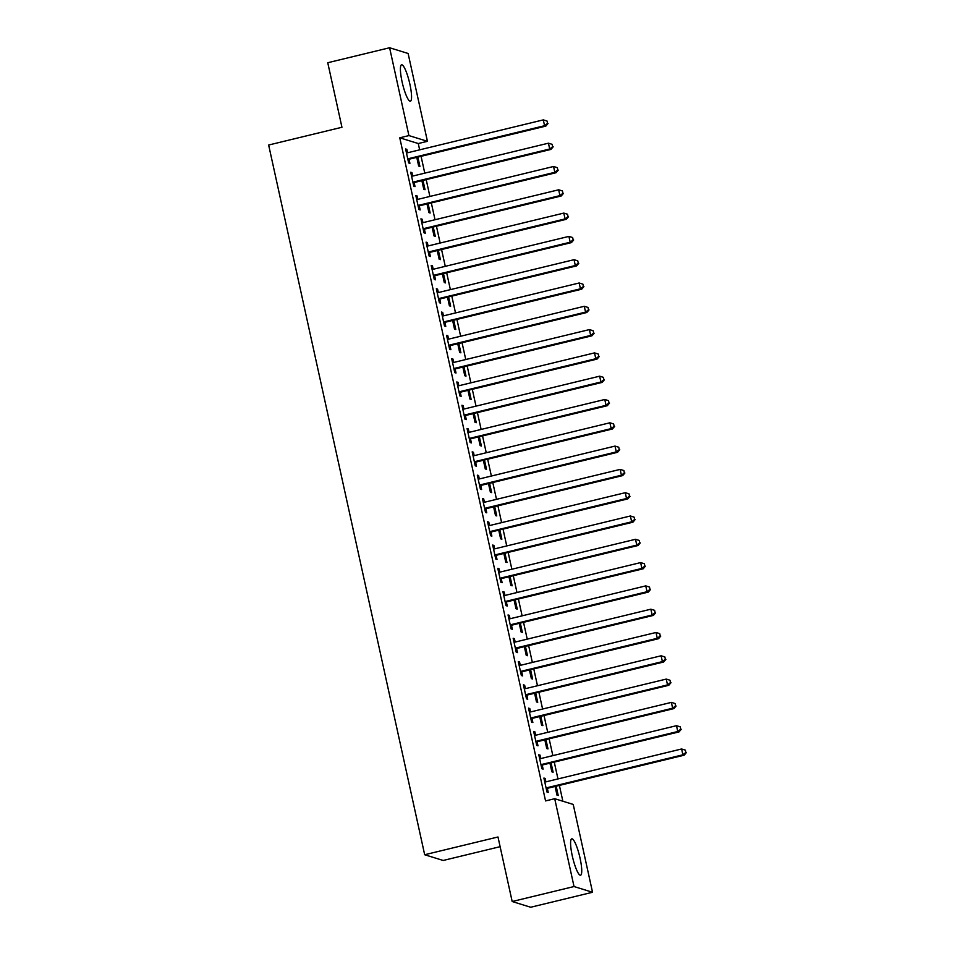 <?xml version="1.0" encoding="UTF-8"?>
<svg xmlns="http://www.w3.org/2000/svg" width="955" height="955" viewBox="0 0 955 955"><rect width="100%" height="100%" fill="white"/><g stroke="black" fill="none" stroke-linecap="round" stroke-linejoin="round"><path stroke-width="1.43" d="M572.26 855.811A18.718 3.534 -103.6 0 1 571.759 838.824A18.718 3.534 -103.6 0 1 580.067 858.223A18.718 3.534 -103.6 0 1 580.568 875.21A18.718 3.534 -103.6 0 1 572.26 855.811M402.079 81.796A18.718 3.534 -103.6 0 1 401.577 64.809A18.718 3.534 -103.6 0 1 409.886 84.207A18.718 3.534 -103.6 0 1 410.387 101.194A18.718 3.534 -103.6 0 1 402.079 81.796M562.865 801.221L559.391 785.416M557.971 778.934L554.27 762.114M552.85 755.632L549.149 738.812M547.716 732.33L544.028 715.51M542.595 709.04L538.895 692.22M537.474 685.738L533.773 668.918M532.353 662.436L528.652 645.616M527.232 639.134L523.531 622.314M522.11 615.832L518.41 599.012M516.989 592.53L513.289 575.71M511.856 569.24L508.167 552.42M506.735 545.938L503.046 529.118M501.614 522.636L497.913 505.816M496.493 499.334L492.792 482.514M491.371 476.032L487.671 459.212M486.25 452.742L482.55 435.922M481.129 429.44L477.428 412.62M476.008 406.138L472.307 389.318M470.875 382.836L467.186 366.016M465.754 359.534L462.053 342.714M460.632 336.244L456.932 319.424M455.511 312.942L451.811 296.122M450.39 289.64L446.689 272.82M445.269 266.338L441.568 249.518M440.148 243.036L436.447 226.216M435.014 219.734L431.326 202.914M429.893 196.444L426.205 179.624M424.772 173.142L421.071 156.322M419.651 149.84L418.266 143.537L427.434 141.316L408.919 135.586L389.604 47.75L408.119 53.48L427.434 141.316M573.227 804.432L592.542 892.268L574.027 886.538L554.712 798.702L573.227 804.432M574.027 886.538L512.178 901.52L530.682 907.25L592.542 892.268M500.122 846.679L443.192 860.467L424.677 854.737L268.642 145.029L341.95 127.266L327.756 62.732L389.604 47.75M551.059 762.89L553.112 772.213L551.859 771.819L549.949 763.164M538.93 755.405L540.029 755.13L538.787 754.748L541.855 768.727L543.109 769.109L542.273 765.337M540.029 755.13L540.781 758.557M540.817 716.286L542.858 725.609L541.616 725.227L539.706 716.56M528.676 708.801L529.786 708.538L528.533 708.144L531.613 722.123L532.854 722.517L532.031 718.745M529.786 708.538L530.538 711.952M530.574 669.694L532.615 679.005L531.362 678.623L529.464 669.956M518.434 662.197L519.544 661.934L518.29 661.54L521.358 675.531L522.612 675.913L521.788 672.141M519.544 661.934L520.296 665.349M520.32 623.09L522.373 632.413L521.12 632.019L519.222 623.364M508.191 615.605L509.29 615.33L508.048 614.948L511.116 628.927L512.369 629.309L511.534 625.537M509.29 615.33L510.042 618.756M510.077 576.498L512.131 585.809L510.877 585.427L508.967 576.76M497.937 569.001L499.047 568.738L497.794 568.344L500.874 582.323L502.127 582.717L501.291 578.945M499.047 568.738L499.799 572.152M499.835 529.894L501.876 539.205L500.635 538.823L498.725 530.156M487.695 522.397L488.805 522.134L487.551 521.752L490.631 535.731L491.873 536.113L491.049 532.341M488.805 522.134L489.557 525.56M489.581 483.29L491.634 492.613L490.381 492.219L488.483 483.564M477.452 475.805L478.562 475.53L477.309 475.148L480.377 489.127L481.63 489.509L480.807 485.749M478.562 475.53L479.315 478.956M479.338 436.698L481.392 446.009L480.138 445.627L478.24 436.96M467.21 429.201L468.308 428.938L467.067 428.544L470.135 442.523L471.388 442.917L470.552 439.145M468.308 428.938L469.06 432.352M469.096 390.094L471.149 399.417L469.896 399.023L467.986 390.356M456.956 382.609L458.066 382.334L456.812 381.952L459.892 395.931L461.146 396.313L460.31 392.541M458.066 382.334L458.818 385.76M458.854 343.49L460.895 352.813L459.653 352.419L457.743 343.764M446.713 336.005L447.823 335.73L446.57 335.348L449.65 349.327L450.891 349.721L450.068 345.949M447.823 335.73L448.575 339.156M448.599 296.898L450.653 306.209L449.399 305.827L447.501 297.16M436.471 289.401L437.581 289.138L436.328 288.744L439.396 302.735L440.649 303.117L439.825 299.345M437.581 289.138L438.333 292.552M438.357 250.294L440.41 259.617L439.157 259.223L437.247 250.568M426.228 242.809L427.327 242.534L426.085 242.152L429.153 256.131L430.407 256.513L429.571 252.741M427.327 242.534L428.079 245.96M428.115 203.702L430.156 213.013L428.914 212.631L427.004 203.964M415.974 196.205L417.084 195.942L415.831 195.548L418.911 209.527L420.164 209.921L419.329 206.149M417.084 195.942L417.836 199.356M417.872 157.097L419.913 166.409L418.66 166.027L416.762 157.36M405.732 149.601L406.842 149.338L405.589 148.956L408.656 162.935L409.91 163.317L409.086 159.545M406.842 149.338L407.594 152.764M418.266 143.537L399.763 137.806L545.556 800.923L554.712 798.702M410.853 172.903L411.963 172.64L410.71 172.246L413.79 186.225L415.031 186.619L414.207 182.847M411.963 172.64L412.715 176.054M422.993 180.4L425.035 189.711L423.793 189.329L421.883 180.662M421.095 219.507L422.206 219.232L420.952 218.85L424.032 232.829L425.285 233.211L424.45 229.451M422.206 219.232L422.958 222.658M433.236 226.992L435.289 236.315L434.036 235.921L432.126 227.266M431.35 266.099L432.448 265.836L431.206 265.454L434.274 279.433L435.528 279.815L434.692 276.043M432.448 265.836L433.2 269.262M443.478 273.596L445.531 282.907L444.278 282.525L442.38 273.858M441.592 312.703L442.702 312.44L441.449 312.046L444.517 326.025L445.77 326.419L444.946 322.647M442.702 312.44L443.454 315.854M453.732 320.2L455.774 329.511L454.52 329.129L452.622 320.462M451.834 359.307L452.945 359.032L451.691 358.65L454.771 372.629L456.013 373.011L455.189 369.239M452.945 359.032L453.697 362.458M463.975 366.792L466.016 376.115L464.775 375.721L462.865 367.066M462.089 405.899L463.187 405.636L461.934 405.254L465.013 419.233L466.267 419.615L465.431 415.843M463.187 405.636L463.939 409.05M474.217 413.396L476.27 422.707L475.017 422.325L473.107 413.658M472.331 452.503L473.441 452.24L472.188 451.846L475.256 465.825L476.509 466.219L475.686 462.447M473.441 452.24L474.193 455.654M484.46 459.988L486.513 469.311L485.259 468.929L483.361 460.262M482.573 499.107L483.684 498.832L482.43 498.45L485.51 512.429L486.752 512.811L485.928 509.039M483.684 498.832L484.436 502.258M494.714 506.592L496.755 515.915L495.502 515.521L493.604 506.866M492.816 545.699L493.926 545.436L492.673 545.042L495.752 559.021L497.006 559.415L496.17 555.643M493.926 545.436L494.678 548.85M504.956 553.196L506.998 562.507L505.756 562.125L503.846 553.458M503.07 592.303L504.168 592.028L502.927 591.646L505.995 605.625L507.248 606.019L506.413 602.247M504.168 592.028L504.92 595.454M515.199 599.788L517.252 609.111L515.998 608.717L514.088 600.062M513.312 638.907L514.423 638.632L513.169 638.25L516.237 652.229L517.491 652.611L516.667 648.839M514.423 638.632L515.175 642.058M525.441 646.392L527.494 655.703L526.241 655.321L524.343 646.654M523.555 685.499L524.665 685.236L523.412 684.842L526.492 698.821L527.733 699.215L526.909 695.443M524.665 685.236L525.417 688.651M535.695 692.996L537.737 702.307L536.495 701.925L534.585 693.258M533.797 732.103L534.907 731.828L533.654 731.446L536.734 745.425L537.987 745.807L537.152 742.035M534.907 731.828L535.66 735.255M545.938 739.588L547.991 748.911L546.738 748.517L544.827 739.862M544.052 778.695L545.15 778.432L543.908 778.05L546.976 792.029L548.23 792.411L547.394 788.639M545.15 778.432L545.902 781.859M556.18 786.192L558.233 795.503L556.98 795.121L555.082 786.454M399.763 137.806L408.919 135.586M512.178 901.52L497.985 836.986L424.677 854.737M408.955 158.566L410.208 158.948L545.83 126.108L544.577 125.714L408.955 158.566A2.399 2.34 -72.8 0 0 408.143 158.936L407.833 159.163M547.549 123.362L547.036 121.034L547.549 123.362L544.577 125.714L543.3 119.888L407.678 152.74A2.399 2.34 -72.8 0 1 406.782 152.776L406.412 152.716M410.208 158.948A2.399 2.34 -72.8 0 0 409.385 159.33L408.072 160.261M545.83 126.108L548.039 123.517M547.036 121.034L543.3 119.888M414.076 181.868L415.33 182.25L550.951 149.41L549.698 149.016L414.076 181.868A2.399 2.34 -72.8 0 0 413.264 182.238L412.954 182.465M552.67 146.664L552.157 144.336L552.67 146.664L549.698 149.016L548.421 143.19L412.799 176.042A2.399 2.34 -72.8 0 1 411.903 176.078L411.545 176.018M415.33 182.25A2.399 2.34 -72.8 0 0 414.518 182.632L413.205 183.563M550.951 149.41L553.172 146.819M552.157 144.336L548.421 143.19M419.197 205.17L420.451 205.552L556.073 172.7L554.819 172.318L419.197 205.17A2.399 2.34 -72.8 0 0 418.386 205.54L418.075 205.755M557.792 169.966L557.278 167.638L557.792 169.966L554.819 172.318L553.542 166.492L417.92 199.344A2.399 2.34 -72.8 0 1 417.025 199.38L416.667 199.32M420.451 205.552A2.399 2.34 -72.8 0 0 419.639 205.922L418.326 206.865M556.073 172.7L558.293 170.121M557.278 167.638L553.542 166.492M424.33 228.46L425.572 228.854L561.194 196.002L559.94 195.62L424.33 228.46A2.399 2.34 -72.8 0 0 423.507 228.842L423.196 229.057M562.913 193.268L562.4 190.94L562.913 193.268L559.94 195.62L558.663 189.794L423.041 222.634A2.399 2.34 -72.8 0 1 422.158 222.682L421.788 222.622M425.572 228.854A2.399 2.34 -72.8 0 0 424.76 229.224L423.447 230.167M561.194 196.002L563.414 193.423M562.4 190.94L558.663 189.794M429.452 251.762L430.693 252.156L566.315 219.304L565.062 218.922L429.452 251.762A2.399 2.34 -72.8 0 0 428.628 252.144L428.329 252.359M568.034 216.57L567.521 214.23L568.034 216.57L565.062 218.922L563.784 213.096L428.162 245.936A2.399 2.34 -72.8 0 1 427.279 245.972L426.909 245.924M430.693 252.156A2.399 2.34 -72.8 0 0 429.881 252.526L428.568 253.469M566.315 219.304L568.535 216.725M567.521 214.23L563.784 213.096M434.573 275.064L435.826 275.446L571.436 242.606L570.195 242.224L434.573 275.064A2.399 2.34 -72.8 0 0 433.749 275.434L433.451 275.661M573.155 239.86L572.642 237.532L573.155 239.86L570.195 242.224L568.905 236.398L433.295 269.238A2.399 2.34 -72.8 0 1 432.4 269.274L432.03 269.226M435.826 275.446A2.399 2.34 -72.8 0 0 435.002 275.828L433.689 276.771M571.436 242.606L573.657 240.015M572.642 237.532L568.905 236.398M439.694 298.366L440.947 298.748L576.557 265.908L575.316 265.514L439.694 298.366A2.399 2.34 -72.8 0 0 438.87 298.736L438.572 298.963M578.276 263.162L577.763 260.834L578.276 263.162L575.316 265.514L574.027 259.688L438.417 292.54A2.399 2.34 -72.8 0 1 437.521 292.576L437.151 292.517M440.947 298.748A2.399 2.34 -72.8 0 0 440.124 299.13L438.811 300.061M576.557 265.908L578.778 263.317M577.763 260.834L574.027 259.688M444.815 321.668L446.069 322.05L581.691 289.21L580.437 288.816L444.815 321.668A2.399 2.34 -72.8 0 0 444.003 322.038L443.693 322.253M583.41 286.464L582.896 284.136L583.41 286.464L580.437 288.816L579.16 282.99L443.538 315.842A2.399 2.34 -72.8 0 1 442.643 315.878L442.272 315.819M446.069 322.05A2.399 2.34 -72.8 0 0 445.245 322.42L443.932 323.363M581.691 289.21L583.899 286.619M582.896 284.136L579.16 282.99M449.936 344.958L451.19 345.352L586.812 312.5L585.558 312.118L449.936 344.958A2.399 2.34 -72.8 0 0 449.125 345.34L448.814 345.555M588.531 309.766L588.017 307.438L588.531 309.766L585.558 312.118L584.281 306.292L448.659 339.132A2.399 2.34 -72.8 0 1 447.764 339.18L447.406 339.12M451.19 345.352A2.399 2.34 -72.8 0 0 450.366 345.722L449.065 346.665M586.812 312.5L589.032 309.921M588.017 307.438L584.281 306.292M455.058 368.26L456.311 368.654L591.933 335.802L590.679 335.42L455.058 368.26A2.399 2.34 -72.8 0 0 454.246 368.642L453.935 368.857M593.652 333.068L593.139 330.728L593.652 333.068L590.679 335.42L589.402 329.594L453.78 362.434A2.399 2.34 -72.8 0 1 452.885 362.482L452.527 362.423M456.311 368.654A2.399 2.34 -72.8 0 0 455.499 369.024L454.186 369.967M591.933 335.802L594.153 333.223M593.139 330.728L589.402 329.594M460.191 391.562L461.432 391.944L597.054 359.104L595.801 358.722L460.191 391.562A2.399 2.34 -72.8 0 0 459.367 391.944L459.057 392.159M598.773 356.358L598.26 354.03L598.773 356.358L595.801 358.722L594.523 352.896L458.901 385.736A2.399 2.34 -72.8 0 1 458.006 385.772L457.648 385.725M461.432 391.944A2.399 2.34 -72.8 0 0 460.62 392.326L459.307 393.269M597.054 359.104L599.274 356.513M598.26 354.03L594.523 352.896M465.312 414.864L466.553 415.246L602.175 382.406L600.922 382.012L465.312 414.864A2.399 2.34 -72.8 0 0 464.488 415.234L464.19 415.461M603.894 379.66L603.381 377.332L603.894 379.66L600.922 382.012L599.644 376.186L464.023 409.038A2.399 2.34 -72.8 0 1 463.139 409.074L462.769 409.015M466.553 415.246A2.399 2.34 -72.8 0 0 465.742 415.628L464.428 416.559M602.175 382.406L604.396 379.815M603.381 377.332L599.644 376.186M470.433 438.166L471.686 438.548L607.296 405.708L606.043 405.314L470.433 438.166A2.399 2.34 -72.8 0 0 469.609 438.536L469.311 438.751M609.015 402.962L608.502 400.634L609.015 402.962L606.043 405.314L604.766 399.488L469.156 432.34A2.399 2.34 -72.8 0 1 468.26 432.376L467.89 432.317M471.686 438.548A2.399 2.34 -72.8 0 0 470.863 438.93L469.55 439.861M607.296 405.708L609.517 403.117M608.502 400.634L604.766 399.488M475.554 461.456L476.808 461.85L612.418 428.998L611.176 428.616L475.554 461.456A2.399 2.34 -72.8 0 0 474.731 461.838L474.432 462.053M614.137 426.264L613.623 423.936L614.137 426.264L611.176 428.616L609.887 422.79L474.277 455.642A2.399 2.34 -72.8 0 1 473.382 455.678L473.012 455.619M476.808 461.85A2.399 2.34 -72.8 0 0 475.984 462.22L474.671 463.163M612.418 428.998L614.638 426.419M613.623 423.936L609.887 422.79M480.675 484.758L481.929 485.152L617.551 452.3L616.297 451.918L480.675 484.758A2.399 2.34 -72.8 0 0 479.864 485.14L479.553 485.355M619.258 449.566L618.756 447.238L619.258 449.566L616.297 451.918L615.008 446.092L479.398 478.933A2.399 2.34 -72.8 0 1 478.503 478.98L478.133 478.921M481.929 485.152A2.399 2.34 -72.8 0 0 481.105 485.522L479.792 486.465M617.551 452.3L619.759 449.721M618.756 447.238L615.008 446.092M485.797 508.06L487.05 508.454L622.672 475.602L621.418 475.22L485.797 508.06A2.399 2.34 -72.8 0 0 484.985 508.442L484.674 508.657M624.391 472.868L623.878 470.529L624.391 472.868L621.418 475.22L620.141 469.394L484.519 502.235A2.399 2.34 -72.8 0 1 483.624 502.27L483.254 502.223M487.05 508.454A2.399 2.34 -72.8 0 0 486.226 508.824L484.913 509.767M622.672 475.602L624.892 473.023M623.878 470.529L620.141 469.394M490.918 531.362L492.171 531.744L627.793 498.904L626.54 498.51L490.918 531.362A2.399 2.34 -72.8 0 0 490.106 531.732L489.796 531.959M629.512 496.158L628.999 493.831L629.512 496.158L626.54 498.51L625.262 492.696L489.64 525.537A2.399 2.34 -72.8 0 1 488.745 525.572L488.387 525.525M492.171 531.744A2.399 2.34 -72.8 0 0 491.359 532.126L490.046 533.069M627.793 498.904L630.014 496.314M628.999 493.831L625.262 492.696M496.039 554.664L497.292 555.046L632.914 522.206L631.661 521.812L496.039 554.664A2.399 2.34 -72.8 0 0 495.227 555.034L494.917 555.261M634.633 519.46L634.12 517.133L634.633 519.46L631.661 521.812L630.384 515.987L494.762 548.839A2.399 2.34 -72.8 0 1 493.866 548.874L493.508 548.815M497.292 555.046A2.399 2.34 -72.8 0 0 496.481 555.428L495.168 556.359M632.914 522.206L635.135 519.615M634.12 517.133L630.384 515.987M501.172 577.966L502.414 578.348L638.036 545.508L636.782 545.114L501.172 577.966A2.399 2.34 -72.8 0 0 500.348 578.336L500.038 578.551M639.755 542.762L639.241 540.435L639.755 542.762L636.782 545.114L635.505 539.288L499.883 572.14A2.399 2.34 -72.8 0 1 498.999 572.176L498.629 572.117M502.414 578.348A2.399 2.34 -72.8 0 0 501.602 578.718L500.289 579.661M638.036 545.508L640.256 542.918M639.241 540.435L635.505 539.288M506.293 601.256L507.535 601.65L643.157 568.798L641.903 568.416L506.293 601.256A2.399 2.34 -72.8 0 0 505.47 601.638L505.171 601.853M644.876 566.064L644.362 563.737L644.876 566.064L641.903 568.416L640.626 562.591L505.004 595.431A2.399 2.34 -72.8 0 1 504.121 595.478L503.751 595.419M507.535 601.65A2.399 2.34 -72.8 0 0 506.723 602.02L505.41 602.963M643.157 568.798L645.377 566.22M644.362 563.737L640.626 562.591M511.414 624.558L512.668 624.952L648.278 592.1L647.036 591.718L511.414 624.558A2.399 2.34 -72.8 0 0 510.591 624.94L510.292 625.155M649.997 589.366L649.484 587.027L649.997 589.366L647.036 591.718L645.747 585.893L510.137 618.733A2.399 2.34 -72.8 0 1 509.242 618.768L508.872 618.721M512.668 624.952A2.399 2.34 -72.8 0 0 511.844 625.322L510.531 626.265M648.278 592.1L650.498 589.522M649.484 587.027L645.747 585.893M516.536 647.86L517.789 648.242L653.399 615.402L652.158 615.02L516.536 647.86A2.399 2.34 -72.8 0 0 515.712 648.23L515.413 648.457M655.118 612.656L654.617 610.329L655.118 612.656L652.158 615.02L650.868 609.195L515.258 642.035A2.399 2.34 -72.8 0 1 514.363 642.07L513.993 642.023M517.789 648.242A2.399 2.34 -72.8 0 0 516.965 648.624L515.652 649.567M653.399 615.402L655.619 612.812M654.617 610.329L650.868 609.195M521.657 671.162L522.91 671.544L658.532 638.704L657.279 638.31L521.657 671.162A2.399 2.34 -72.8 0 0 520.845 671.532L520.535 671.759M660.251 635.958L659.738 633.631L660.251 635.958L657.279 638.31L656.001 632.485L520.38 665.337A2.399 2.34 -72.8 0 1 519.484 665.372L519.114 665.313M522.91 671.544A2.399 2.34 -72.8 0 0 522.087 671.926L520.773 672.857M658.532 638.704L660.741 636.114M659.738 633.631L656.001 632.485M526.778 694.464L528.031 694.846L663.653 662.006L662.4 661.612L526.778 694.464A2.399 2.34 -72.8 0 0 525.966 694.834L525.656 695.049M665.372 659.26L664.859 656.933L665.372 659.26L662.4 661.612L661.123 655.787L525.501 688.639A2.399 2.34 -72.8 0 1 524.605 688.674L524.247 688.615M528.031 694.846A2.399 2.34 -72.8 0 0 527.208 695.228L525.907 696.159M663.653 662.006L665.874 659.416M664.859 656.933L661.123 655.787M531.899 717.754L533.153 718.148L668.775 685.296L667.521 684.914L531.899 717.754A2.399 2.34 -72.8 0 0 531.087 718.136L530.777 718.351M670.494 682.562L669.98 680.235L670.494 682.562L667.521 684.914L666.244 679.089L530.622 711.929A2.399 2.34 -72.8 0 1 529.727 711.976L529.368 711.917M533.153 718.148A2.399 2.34 -72.8 0 0 532.341 718.518L531.028 719.461M668.775 685.296L670.995 682.718M669.98 680.235L666.244 679.089M537.032 741.056L538.274 741.45L673.896 708.598L672.642 708.216L537.032 741.056A2.399 2.34 -72.8 0 0 536.209 741.438L535.898 741.653M675.615 705.864L675.101 703.537L675.615 705.864L672.642 708.216L671.365 702.391L535.743 735.231A2.399 2.34 -72.8 0 1 534.86 735.278L534.49 735.219M538.274 741.45A2.399 2.34 -72.8 0 0 537.462 741.82L536.149 742.763M673.896 708.598L676.116 706.02M675.101 703.537L671.365 702.391M542.154 764.358L543.395 764.74L679.017 731.9L677.764 731.518L542.154 764.358A2.399 2.34 -72.8 0 0 541.33 764.74L541.031 764.955M680.736 729.166L680.223 726.827L680.736 729.166L677.764 731.518L676.486 725.693L540.864 758.533A2.399 2.34 -72.8 0 1 539.981 758.568L539.611 758.521M543.395 764.74A2.399 2.34 -72.8 0 0 542.583 765.122L541.27 766.065M679.017 731.9L681.237 729.31M680.223 726.827L676.486 725.693M547.275 787.66L548.528 788.042L684.138 755.202L682.897 754.808L547.275 787.66A2.399 2.34 -72.8 0 0 546.451 788.03L546.153 788.257M685.857 752.456L685.344 750.129L685.857 752.456L682.897 754.808L681.607 748.983L545.997 781.835A2.399 2.34 -72.8 0 1 545.102 781.87L544.732 781.811M548.528 788.042A2.399 2.34 -72.8 0 0 547.704 788.424L546.391 789.355M684.138 755.202L686.359 752.612M685.344 750.129L681.607 748.983M408.143 158.936L409.385 159.33M413.264 182.238L414.518 182.632M418.386 205.54L419.639 205.922M423.507 228.842L424.76 229.224M428.628 252.144L429.881 252.526M433.749 275.434L435.002 275.828M438.87 298.736L440.124 299.13M444.003 322.038L445.245 322.42M449.125 345.34L450.366 345.722M454.246 368.642L455.499 369.024M459.367 391.944L460.62 392.326M464.488 415.234L465.742 415.628M469.609 438.536L470.863 438.93M474.731 461.838L475.984 462.22M479.864 485.14L481.105 485.522M484.985 508.442L486.226 508.824M490.106 531.732L491.359 532.126M495.227 555.034L496.481 555.428M500.348 578.336L501.602 578.718M505.47 601.638L506.723 602.02M510.591 624.94L511.844 625.322M515.712 648.23L516.965 648.624M520.845 671.532L522.087 671.926M525.966 694.834L527.208 695.228M531.087 718.136L532.341 718.518M536.209 741.438L537.462 741.82M541.33 764.74L542.583 765.122M546.451 788.03L547.704 788.424"/></g></svg>
